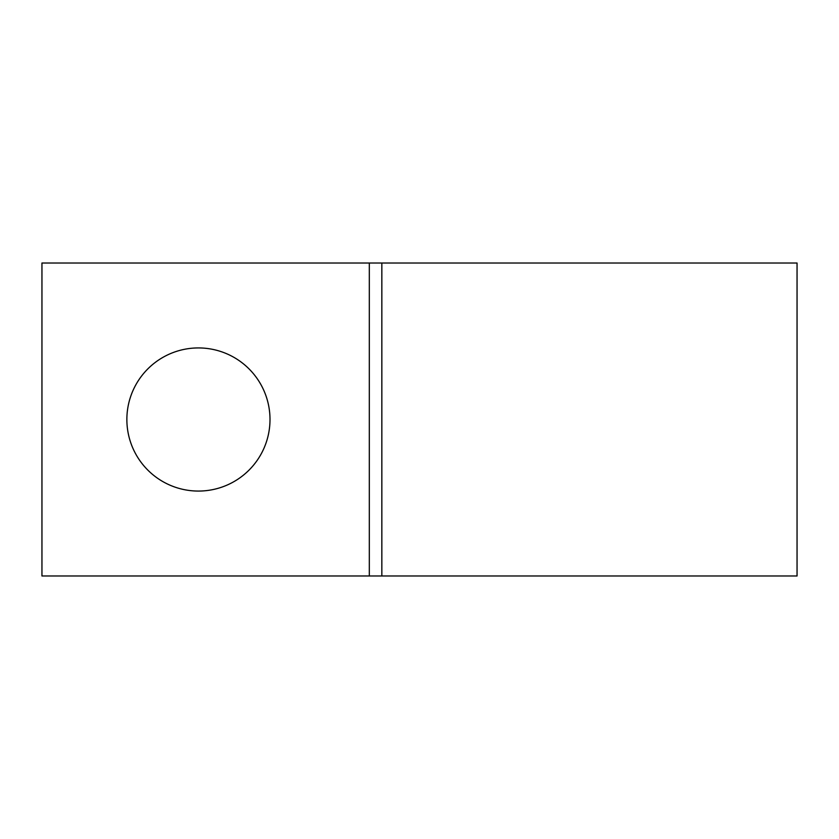 <?xml version="1.0" encoding="UTF-8"?>
<svg xmlns="http://www.w3.org/2000/svg" width="839" height="839" viewBox="0 0 839 839"><rect width="100%" height="100%" fill="white"/><g stroke="black" fill="none" stroke-linecap="round" stroke-linejoin="round"><path stroke-width="1.26" d="M198.434 347.933A71.567 71.567 0 0 0 126.867 419.5A71.567 71.567 0 0 0 198.434 491.067A71.567 71.567 0 0 0 270.001 419.5A71.567 71.567 0 0 0 198.434 347.933M797.05 575.984L797.05 263.016L381.839 263.016L381.839 575.984L797.05 575.984M381.839 575.984L381.839 263.016L41.95 263.016L41.95 575.984L381.839 575.984M369.317 575.984L369.317 263.016"/></g></svg>
